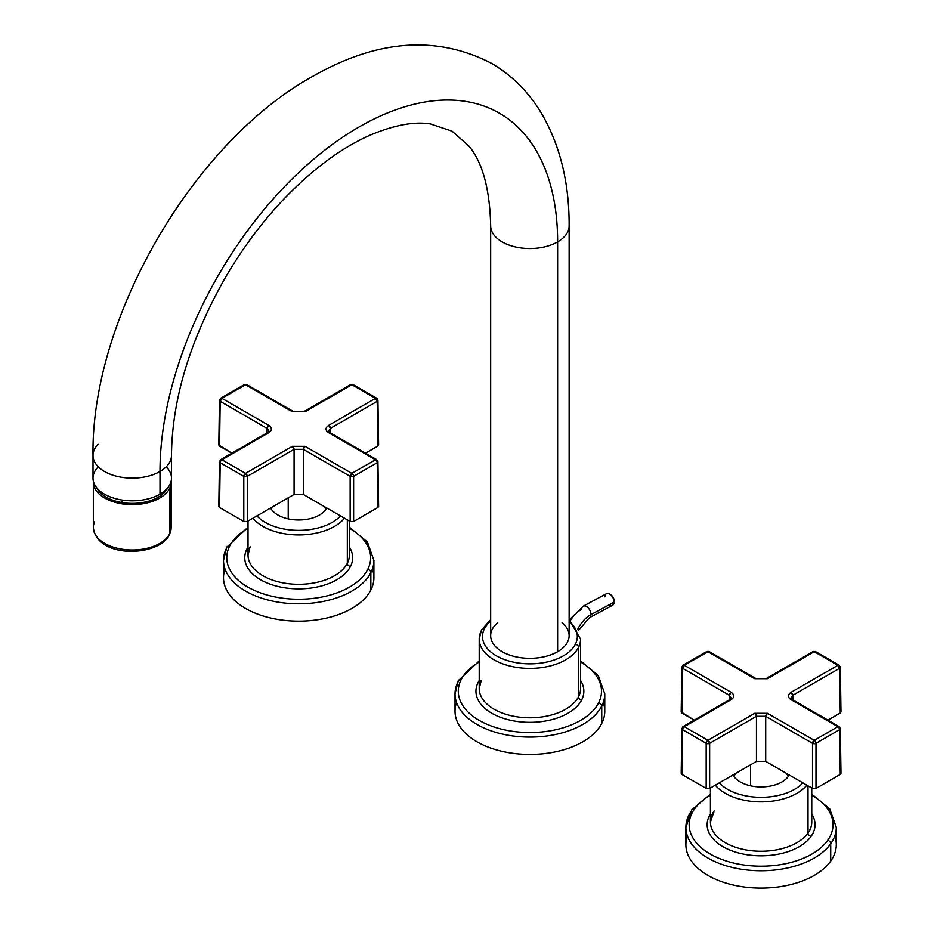 <?xml version="1.0" encoding="UTF-8"?>
<svg xmlns="http://www.w3.org/2000/svg" width="934" height="934" viewBox="0 0 934 934"><rect width="100%" height="100%" fill="white"/><g stroke="black" fill="none" stroke-linecap="round" stroke-linejoin="round"><path stroke-width="1.4" d="M577.819 629.061A22.883 13.216 -60 0 1 590.93 614.619A6.538 3.899 61.8 0 1 589.401 617.713A6.538 3.899 -118.2 0 0 590.93 614.619A22.883 13.216 120 0 0 577.819 629.061M609.166 604.823A6.538 3.899 -118.2 0 0 614.117 602.161L590.93 614.619L614.117 602.161A6.538 3.899 61.8 0 0 611.455 595.542A6.538 3.899 61.8 0 0 606.399 593.732L583.213 606.189A6.538 3.899 61.8 0 1 588.268 607.999A6.538 3.899 61.8 0 1 590.93 614.619A6.538 3.899 -118.2 0 0 588.268 607.999A6.538 3.899 -118.2 0 0 583.213 606.189A6.538 3.899 -118.2 0 0 581.684 609.283A22.883 13.216 120 0 0 570.347 620.55M604.87 596.826A6.538 3.899 -118.2 0 1 609.995 594.269A6.538 3.899 -118.2 0 1 614.128 601.963A6.538 3.899 -118.2 0 1 614.117 602.161A6.538 3.899 61.8 0 1 612.587 605.255L589.401 617.713L578.52 630.403M609.995 594.269L611.023 594.958A4.904 2.93 61.8 0 1 614.128 600.725A4.904 2.93 61.8 0 1 614.117 600.877A4.904 2.93 -118.2 0 0 610.544 594.678M614.117 600.877L614.117 601.776M788.343 776.352A29.421 16.987 180 0 1 759.809 786.918A29.421 16.987 180 0 1 732.968 774.963A29.421 16.987 0 0 0 759.809 786.918A29.421 16.987 0 0 0 788.343 776.352A29.421 16.987 0 0 0 789.195 774.963A29.421 16.987 180 0 1 788.343 776.352M802.878 782.867A47.412 27.366 180 0 1 761.082 797.321A47.412 27.366 180 0 1 719.285 782.867A47.412 27.366 0 0 0 761.082 797.321A47.412 27.366 0 0 0 802.878 782.867M806.871 785.167A50.681 29.258 180 0 1 761.082 801.874A50.681 29.258 180 0 1 715.304 785.167A50.681 29.258 0 0 0 761.082 801.874A50.681 29.258 0 0 0 806.871 785.167M811.763 822.002A50.681 29.258 180 0 1 808.015 833.046L808.015 785.833L808.015 833.046A50.681 29.258 180 0 1 751.345 850.711A50.681 29.258 180 0 1 710.412 822.002A50.681 29.258 0 0 0 751.345 850.711A50.681 29.258 0 0 0 808.015 833.046A50.681 29.258 0 0 0 811.763 822.002L811.763 787.992M811.051 836.42A3.269 2.475 35.2 0 1 808.015 833.046A3.269 2.475 -144.8 0 0 811.051 836.42A53.95 31.149 180 0 1 741.654 853.723A53.95 31.149 180 0 1 710.412 813.993A53.95 31.149 0 0 0 741.654 853.723A53.95 31.149 0 0 0 811.051 836.42A53.95 31.149 0 0 0 811.763 813.993A53.95 31.149 180 0 1 811.051 836.42M714.148 810.969A50.681 29.258 0 0 0 710.412 822.002L713.798 812.136M827.699 840.343A71.93 41.528 180 0 1 733.949 863.133A71.93 41.528 180 0 1 694.476 809.007A71.93 41.528 180 0 1 710.412 795.196A71.93 41.528 0 0 0 694.476 809.007A3.269 2.475 -144.8 0 0 691.802 809.79A3.269 2.475 -144.8 0 0 691.44 810.957A75.199 43.419 0 0 0 685.883 827.337A75.199 43.419 0 0 0 746.628 869.951A75.199 43.419 0 0 0 830.723 843.717A3.269 2.475 -144.8 0 0 827.699 840.343A71.93 41.528 0 0 0 811.763 795.196A71.93 41.528 180 0 1 827.699 840.343A3.269 2.475 35.2 0 1 830.723 843.717A75.199 43.419 180 0 1 746.628 869.951A75.199 43.419 180 0 1 685.883 827.337L691.802 809.79A3.269 2.475 35.2 0 1 694.476 809.007A71.93 41.528 0 0 0 733.949 863.133A71.93 41.528 0 0 0 827.699 840.343M811.763 794.134L829.742 808.926L836.28 827.337A75.199 43.419 180 0 1 830.723 843.717A75.199 43.419 0 0 0 836.28 827.337L836.28 844.698A75.199 43.419 180 0 1 830.723 861.078L830.723 843.717L830.723 861.078A75.199 43.419 180 0 1 746.628 887.3A75.199 43.419 180 0 1 685.883 844.698L685.883 827.337M735.957 773.247A27.787 16.041 0 0 0 733.984 776.551M788.191 776.551A27.787 16.041 0 0 0 786.218 773.247M750.597 764.783L750.597 785.821L750.597 764.783M681.902 711.019L681.902 713.016L694.242 720.137L681.19 712L681.867 667.261A2.452 1.413 0.9 0 0 682.579 668.289L681.902 713.016L682.579 668.289L729.396 695.316L729.326 699.881L729.396 695.316L731.31 698.013L729.396 695.316L682.579 668.289A2.452 1.413 -179.1 0 1 681.867 667.261L683.093 665.183A2.452 1.413 60 0 1 684.318 665.3A2.452 1.413 -120 0 0 683.093 665.183L706.688 651.558A2.452 1.413 -120 0 0 706.174 652.656M681.902 772.418L681.902 774.414L706.174 788.436L709.642 788.436L756.458 761.408L765.705 761.408L812.522 788.436L815.989 788.436L840.273 774.414L840.273 772.418M790.864 698.025L792.779 695.316L839.596 668.289L840.273 713.016L827.933 720.137L840.273 713.016L840.273 711.019M682.579 666.281A2.452 1.413 0.9 0 0 681.867 667.261M681.902 774.414L681.19 773.399L681.867 728.66A2.452 1.413 0.9 0 0 682.579 729.688L681.902 774.414L682.579 729.688L706.174 743.312L706.174 788.436L681.902 774.414M709.642 788.436L706.174 788.436L706.174 743.312A2.452 1.389 0 0 0 709.642 743.312L709.642 788.436L709.642 743.312L756.458 716.285L756.458 761.408L709.642 788.436M840.308 667.261A2.452 1.413 179.1 0 1 839.596 668.289L837.856 665.3A2.452 1.413 60 0 1 839.596 668.289L792.779 695.316A2.452 1.413 -120 0 0 791.04 692.327L792.779 695.316L792.849 699.881L792.779 695.316L790.864 698.013L792.265 699.543L791.04 699.671A2.452 1.413 -60 0 1 792.265 699.543L839.082 726.582A2.452 1.413 120 0 0 837.856 726.699L839.082 726.582L840.308 728.66A2.452 1.413 179.1 0 1 839.596 729.688A2.452 1.413 -120 0 0 837.856 726.699A2.452 1.413 60 0 1 839.596 729.688A2.452 1.413 -0.9 0 0 840.308 728.66L840.985 773.399L840.273 774.414L839.596 729.688L815.989 743.312A2.452 1.413 -120 0 0 814.261 740.323A2.452 1.413 60 0 1 815.989 743.312L839.596 729.688L840.273 774.414L815.989 788.436L815.989 743.312A2.452 1.389 180 0 1 812.522 743.312L814.261 740.323A2.452 1.413 120 0 0 812.522 743.312A2.452 1.389 0 0 0 815.989 743.312L815.989 788.436L812.522 788.436L812.522 743.312L765.705 716.285A2.452 1.413 -60 0 1 767.444 713.296L765.705 716.285L812.522 743.312L812.522 788.436L765.705 761.408L765.705 716.285L756.458 716.285L754.73 713.296L767.444 713.296L814.261 740.323L837.88 726.687L791.04 699.671C787.56 697.219 787.56 694.779 791.04 692.327L837.856 665.3A2.452 1.413 -60 0 1 839.082 665.183L840.308 667.261L840.985 712L840.273 713.016L839.596 668.289A2.452 1.413 -0.9 0 0 840.308 667.261A2.452 1.413 -0.9 0 0 839.596 666.281A2.452 1.413 120 0 0 839.082 665.183A2.452 1.413 120 0 0 837.856 665.3L814.261 651.675L767.444 678.703L754.73 678.703L707.914 651.675L684.318 665.3L731.135 692.327C734.614 694.779 734.614 697.219 731.135 699.671L684.318 726.699L707.914 740.323L754.73 713.296A2.452 1.413 60 0 1 756.458 716.285L765.705 716.285L765.705 761.408L756.458 761.408L756.458 716.285L709.642 743.312A2.452 1.389 180 0 1 706.174 743.312L682.579 729.688A2.452 1.413 -179.1 0 1 681.867 728.66L683.093 726.582A2.452 1.413 -120 0 0 682.579 727.679M840.308 728.66A2.452 1.413 -0.9 0 0 839.596 727.679M791.413 699.496L791.051 698.865M814.261 651.675A2.452 1.413 -60 0 1 815.487 651.558A2.452 1.413 120 0 0 814.261 651.675L813.035 651.558A2.452 1.413 60 0 1 814.261 651.675L837.856 665.3L791.04 692.327C787.56 694.779 787.56 697.219 791.04 699.671L837.88 726.687L814.261 740.323L767.444 713.296L754.73 713.296L707.914 740.323A2.452 1.413 120 0 0 706.174 743.312A2.452 1.413 -60 0 1 707.914 740.323L709.642 743.312A2.452 1.413 -120 0 0 707.914 740.323L684.318 726.699A2.452 1.413 -120 0 0 683.093 726.582L684.318 726.699A2.452 1.413 120 0 0 682.579 729.688A2.452 1.413 -60 0 1 684.318 726.699L731.135 699.671C734.614 697.219 734.614 694.779 731.135 692.327A2.452 1.413 120 0 0 729.396 695.316L731.135 692.327L684.318 665.3L682.579 668.289A2.452 1.413 -60 0 1 684.318 665.3L707.914 651.675A2.452 1.413 -60 0 1 709.139 651.558L707.914 651.675A2.452 1.413 -120 0 0 706.688 651.558A2.452 1.413 60 0 1 707.914 651.675L754.73 678.703L755.98 678.598A2.452 1.413 120 0 0 755.956 678.586A2.452 1.413 120 0 0 754.73 678.703L767.444 678.703A2.452 1.413 -120 0 0 766.219 678.586A2.452 1.413 -120 0 0 766.195 678.598L767.444 678.703L814.261 651.675M815.989 652.656A2.452 1.413 120 0 0 815.487 651.558L839.082 665.183M731.31 698.013L729.909 699.543A2.452 1.413 60 0 1 731.135 699.671M687.401 836.023A75.199 43.419 0 0 0 739.296 886.249A75.199 43.419 0 0 0 830.723 861.078A75.199 43.419 0 0 0 834.774 836.023M575.391 644.18A47.412 27.366 180 0 1 516.549 662.731A47.412 27.366 180 0 1 484.407 628.769A47.412 27.366 180 0 1 490.665 621.11A47.412 27.366 0 0 0 484.407 628.769A47.412 27.366 0 0 0 516.549 662.731A47.412 27.366 0 0 0 575.391 644.18A3.269 2.557 26.9 0 1 578.52 647.379A50.681 29.258 180 0 1 522.69 668.102A50.681 29.258 180 0 1 479.212 639.136A50.681 29.258 0 0 0 522.69 668.102A50.681 29.258 0 0 0 578.52 647.379A3.269 2.557 -153.1 0 0 575.391 644.18A47.412 27.366 0 0 0 569.133 621.11A47.412 27.366 180 0 1 575.391 644.18M481.267 630.905A50.681 29.258 0 0 0 479.212 639.136L481.489 629.948A3.269 2.557 26.9 0 1 484.407 628.769A3.269 2.557 -153.1 0 0 481.489 629.948L490.665 619.604M580.574 688.521A50.681 29.258 180 0 1 578.52 696.764A50.681 29.258 0 0 0 580.574 688.521L580.574 639.136A50.681 29.258 180 0 1 578.52 647.379L578.52 696.764A50.681 29.258 180 0 1 522.69 717.487A50.681 29.258 180 0 1 479.212 688.521A50.681 29.258 0 0 0 522.69 717.487A50.681 29.258 0 0 0 578.52 696.764L578.52 647.379A50.681 29.258 0 0 0 580.574 639.136L569.133 619.604M481.267 680.291A50.681 29.258 0 0 0 479.212 688.521L479.212 639.136M478.126 682.427A3.269 2.557 -153.1 0 0 479.212 682.45A3.269 2.557 26.9 0 1 478.126 682.427A53.95 31.149 180 0 1 479.212 680.512A53.95 31.149 0 0 0 478.126 682.427A53.95 31.149 0 0 0 514.704 721.083A53.95 31.149 0 0 0 581.66 699.963A53.95 31.149 180 0 1 514.704 721.083A53.95 31.149 180 0 1 478.126 682.427M578.52 696.764A3.269 2.557 -153.1 0 0 581.66 699.963A3.269 2.557 26.9 0 1 578.52 696.764M580.574 680.512A53.95 31.149 180 0 1 581.66 699.963A53.95 31.149 0 0 0 580.574 680.512M598.601 702.835A71.603 41.341 180 0 1 509.742 730.867A71.603 41.341 180 0 1 461.186 679.555A71.603 41.341 180 0 1 479.212 661.996A71.603 41.341 0 0 0 461.186 679.555A71.603 41.341 0 0 0 509.742 730.867A71.603 41.341 0 0 0 598.601 702.835A3.269 2.557 26.9 0 1 601.741 706.034A74.872 43.233 180 0 1 519.246 736.657A74.872 43.233 180 0 1 455.021 693.869A74.872 43.233 0 0 0 519.246 736.657A74.872 43.233 0 0 0 601.741 706.034A3.269 2.557 -153.1 0 0 598.601 702.835A71.603 41.341 0 0 0 580.574 661.996A71.603 41.341 180 0 1 598.601 702.835M458.279 680.746A3.269 2.557 26.9 0 1 461.186 679.555A3.269 2.557 -153.1 0 0 458.279 680.746A3.269 2.557 -153.1 0 0 458.057 681.692A74.872 43.233 0 0 0 455.021 693.869L458.279 680.746L479.212 660.91M580.574 660.91L598.32 675.609L604.765 693.869L604.765 711.218A74.872 43.233 180 0 1 601.741 723.383L601.741 706.034A74.872 43.233 0 0 0 604.765 693.869A74.872 43.233 180 0 1 601.741 706.034L601.741 723.383A74.872 43.233 180 0 1 519.246 754.007A74.872 43.233 180 0 1 455.021 711.218L455.021 693.869M497.729 622.698A39.24 22.649 0 0 0 504.687 653.029A39.24 22.649 0 0 0 557.633 651.687A39.24 22.649 0 0 0 562.058 622.698M557.633 241.906A39.24 22.649 0 0 0 569.133 225.888A39.24 22.649 180 0 1 557.633 241.906L557.633 651.687L557.633 241.906A281.181 162.341 120 0 0 358.819 127.117A281.181 162.341 120 0 0 159.994 471.483A39.24 22.649 180 0 1 117.229 476.398A39.24 22.649 180 0 1 93.015 455.465A39.24 22.649 0 0 0 117.229 476.398A39.24 22.649 0 0 0 159.994 471.483A281.181 162.341 -60 0 1 358.819 127.117A281.181 162.341 -60 0 1 557.633 241.906A39.24 22.649 180 0 1 514.879 246.821A39.24 22.649 180 0 1 490.665 225.888A39.24 22.649 0 0 0 514.879 246.821A39.24 22.649 0 0 0 557.633 241.906M98.117 444.292A39.24 22.649 0 0 0 93.015 455.465C90.913 317.899 193.7 141.139 314.022 75.654C378.001 39.38 437.147 35.27 491.471 63.302C512.241 75.526 528.971 92.314 541.685 113.679C560.155 145.564 569.296 182.971 569.133 225.888L569.133 635.669A39.24 22.649 180 0 1 557.633 651.687A39.24 22.649 180 0 1 514.879 656.59A39.24 22.649 180 0 1 490.665 635.669L490.665 225.888A39.24 22.649 0 0 1 490.665 225.876M490.665 225.888C489.836 189.404 482.691 162.913 469.242 146.428L452.126 131.192L430.387 123.918C414.334 121.35 394.452 125.004 370.74 134.881C341.505 147.654 312.213 169.404 282.85 200.133C260.995 223.366 241.567 249.635 224.569 278.927C189.73 340.945 172.031 399.787 171.482 455.465L171.482 478.161A39.24 22.649 180 0 1 159.994 494.179L159.994 471.483A39.24 22.649 0 0 0 171.482 455.465A39.24 22.649 180 0 1 159.994 471.483L159.994 494.179A39.24 22.649 180 0 1 117.229 499.083A39.24 22.649 180 0 1 93.015 478.161L93.015 455.465M98.222 466.883A39.24 22.649 0 0 0 108.402 496.152A39.24 22.649 0 0 0 159.994 494.179A39.24 22.649 0 0 0 166.275 466.883M122.12 502.585L122.12 500.04L122.12 502.585M167.653 487.922A36.788 21.237 180 0 1 132.243 503.403A36.788 21.237 180 0 1 96.844 487.922A36.788 21.237 0 0 0 132.243 503.403A36.788 21.237 0 0 0 167.653 487.922M169.895 487.84A38.913 22.463 180 0 1 126.487 504.383A38.913 22.463 180 0 1 93.377 481.22A38.913 22.463 0 0 0 93.342 482.166A38.913 22.463 0 0 0 127.293 504.442A38.913 22.463 0 0 0 169.895 487.84A38.913 22.463 0 0 0 171.155 482.166A38.913 22.463 0 0 0 171.12 481.22A38.913 22.463 180 0 1 169.895 487.84L169.895 533.221L169.895 487.84M94.603 521.872A38.913 22.463 0 0 0 93.342 527.547C97.101 559.489 160.193 556.851 169.708 534.096A3.269 2.58 -155.7 0 0 169.895 533.221A3.269 2.58 24.3 0 1 169.708 534.096L171.155 527.547A38.913 22.463 180 0 1 169.895 533.221A38.913 22.463 180 0 1 127.293 549.822A38.913 22.463 180 0 1 93.342 527.547A38.913 22.463 0 0 0 127.293 549.822A38.913 22.463 0 0 0 169.895 533.221A38.913 22.463 0 0 0 171.155 527.547L171.155 482.166M456.551 702.543A74.872 43.233 0 0 0 511.82 753.166A74.872 43.233 0 0 0 601.741 723.383A74.872 43.233 0 0 0 603.247 702.543M326.818 508.014A29.421 16.987 180 0 1 298.705 519.981A29.421 16.987 180 0 1 270.591 508.014A29.421 16.987 0 0 0 298.705 519.981A29.421 16.987 0 0 0 326.818 508.014M340.501 515.907A47.412 27.366 180 0 1 298.705 530.36A47.412 27.366 180 0 1 256.908 515.907A47.412 27.366 0 0 0 298.705 530.36A47.412 27.366 0 0 0 340.501 515.907M344.483 518.207A50.681 29.258 180 0 1 298.705 534.925A50.681 29.258 180 0 1 252.927 518.207A50.681 29.258 0 0 0 298.705 534.925A50.681 29.258 0 0 0 344.483 518.207M349.386 555.053A50.681 29.258 180 0 1 347.331 563.284L347.331 519.853L347.331 563.284A50.681 29.258 180 0 1 291.501 584.007A50.681 29.258 180 0 1 248.024 555.053A50.681 29.258 0 0 0 291.501 584.007A50.681 29.258 0 0 0 347.331 563.284A50.681 29.258 0 0 0 349.386 555.053L349.386 521.044M350.472 566.483A3.269 2.557 26.9 0 1 347.331 563.284A3.269 2.557 -153.1 0 0 350.472 566.483A53.95 31.149 180 0 1 283.516 587.603A53.95 31.149 180 0 1 246.938 548.947A53.95 31.149 180 0 1 248.024 547.044A53.95 31.149 0 0 0 246.938 548.947A3.269 2.557 -153.1 0 0 248.024 548.97A3.269 2.557 26.9 0 1 246.938 548.947A53.95 31.149 0 0 0 283.516 587.603A53.95 31.149 0 0 0 350.472 566.483A53.95 31.149 0 0 0 349.386 547.044A53.95 31.149 180 0 1 350.472 566.483M250.078 546.81A3.269 2.557 26.9 0 1 249.857 547.756L248.024 555.053A50.681 29.258 0 0 1 250.078 546.81M367.727 569.413A71.93 41.528 180 0 1 278.449 597.562A71.93 41.528 180 0 1 229.682 546.028A71.93 41.528 180 0 1 248.024 528.247A71.93 41.528 0 0 0 229.682 546.028A3.269 2.557 -153.1 0 0 226.775 547.219A3.269 2.557 -153.1 0 0 226.542 548.165A75.199 43.419 0 0 0 223.506 560.388A75.199 43.419 0 0 0 288.011 603.364A75.199 43.419 0 0 0 370.856 572.612A3.269 2.557 -153.1 0 0 367.727 569.413A71.93 41.528 0 0 0 349.386 528.247A71.93 41.528 180 0 1 367.727 569.413A3.269 2.557 26.9 0 1 370.856 572.612A75.199 43.419 180 0 1 288.011 603.364A75.199 43.419 180 0 1 223.506 560.388L226.775 547.219A3.269 2.557 26.9 0 1 229.682 546.028A71.93 41.528 0 0 0 278.449 597.562A71.93 41.528 0 0 0 367.727 569.413M349.386 527.173L367.366 541.965L373.904 560.388A75.199 43.419 180 0 1 370.856 572.612A75.199 43.419 0 0 0 373.904 560.388L373.904 577.737A75.199 43.419 180 0 1 370.856 589.961L370.856 572.612L370.856 589.961A75.199 43.419 180 0 1 288.011 620.713A75.199 43.419 180 0 1 223.506 577.737L223.506 560.388M325.814 509.602A27.787 16.041 0 0 0 323.841 506.286M288.221 497.834L288.221 518.86L288.221 497.834M219.525 444.059L219.525 446.067L231.854 453.188L218.801 445.051L219.478 400.312A2.452 1.413 0.9 0 0 220.202 401.328L219.525 446.067L220.202 401.328L267.019 428.356L266.949 432.932L267.019 428.356L268.934 431.053L267.019 428.356L220.202 401.328A2.452 1.413 -179.1 0 1 219.478 400.312L220.704 398.223A2.452 1.413 -120 0 0 220.202 399.332A2.452 1.413 0.9 0 0 219.478 400.312M219.525 505.457L219.525 507.466L243.797 521.476L247.265 521.476L294.082 494.448L303.328 494.448L350.145 521.476L353.612 521.476L377.885 507.466L377.885 505.457M377.931 400.312A2.452 1.413 179.1 0 1 377.208 401.328L375.48 398.351A2.452 1.413 60 0 1 377.208 401.328L330.391 428.356A2.452 1.413 -120 0 0 328.663 425.379L375.48 398.351A2.452 1.413 -60 0 1 376.706 398.223L377.931 400.312L378.609 445.051L377.885 446.067L377.208 401.328A2.452 1.413 -0.9 0 0 377.931 400.312A2.452 1.413 -0.9 0 0 377.208 399.332A2.452 1.413 120 0 0 376.706 398.223A2.452 1.413 120 0 0 375.48 398.351L351.873 384.726L305.068 411.754L292.342 411.754L245.525 384.726L221.93 398.351L268.747 425.379C272.238 427.819 272.238 430.27 268.747 432.711L221.918 459.738L245.525 473.375L292.342 446.335L305.068 446.335L351.873 473.375L375.491 459.738L328.663 432.711C325.172 430.27 325.172 427.819 328.663 425.379L330.391 428.356L330.461 432.932L330.391 428.356L328.476 431.053L330.391 428.356L377.208 401.328L377.885 446.067L365.556 453.188L377.885 446.067L377.885 444.059M219.525 507.466L218.801 506.45L219.478 461.711A2.452 1.413 0.9 0 0 220.202 462.727L219.525 507.466L220.202 462.727L243.797 476.352L243.797 521.476L219.525 507.466M220.202 460.731A2.452 1.413 0.9 0 0 219.478 461.711A2.452 1.413 -179.1 0 0 220.202 462.727A2.452 1.413 -60 0 1 221.93 459.75A2.452 1.413 -120 0 0 220.704 459.621L221.93 459.75A2.452 1.413 120 0 0 220.202 462.727L243.797 476.352A2.452 1.389 0 0 0 247.265 476.352L247.265 521.476L243.797 521.476L243.797 476.352A2.452 1.413 -60 0 1 245.525 473.375A2.452 1.413 120 0 0 243.797 476.352A2.452 1.389 180 0 0 247.265 476.352L294.082 449.324L294.082 494.448L247.265 521.476L247.265 476.352A2.452 1.413 -120 0 0 245.525 473.375L247.265 476.352L294.082 449.324L303.328 449.324L303.328 494.448L294.082 494.448L294.082 449.324L292.342 446.335A2.452 1.413 60 0 1 294.082 449.324L303.328 449.324L350.145 476.352L350.145 521.476L303.328 494.448L303.328 449.324A2.452 1.413 -60 0 1 305.068 446.335L303.328 449.324L350.145 476.352A2.452 1.389 0 0 0 353.612 476.352L353.612 521.476L350.145 521.476L350.145 476.352L351.873 473.375A2.452 1.413 120 0 0 350.145 476.352A2.452 1.389 180 0 0 353.612 476.352L377.208 462.727L377.885 507.466L353.612 521.476L353.612 476.352A2.452 1.413 -120 0 0 351.873 473.375A2.452 1.413 60 0 1 353.612 476.352L377.208 462.727A2.452 1.413 -0.9 0 0 377.931 461.711A2.452 1.413 -0.9 0 0 377.208 460.731M378.609 506.45L377.885 507.466L377.208 462.727A2.452 1.413 -120 0 0 375.48 459.75A2.452 1.413 60 0 1 377.208 462.727A2.452 1.413 179.1 0 0 377.931 461.711L378.609 506.45M329.037 432.547L328.663 431.917M353.612 385.707A2.452 1.413 120 0 0 353.099 384.598L350.647 384.598A2.452 1.413 60 0 1 351.873 384.726A2.452 1.413 -60 0 1 353.099 384.598A2.452 1.413 120 0 0 351.873 384.726L350.647 384.598L350.145 385.707M350.647 384.598L303.83 411.625L293.603 411.649A2.452 1.413 120 0 0 293.568 411.625L246.751 384.598L244.299 384.598A2.452 1.413 60 0 1 245.525 384.726L292.342 411.754L293.568 411.625A2.452 1.413 120 0 0 292.342 411.754L305.068 411.754A2.452 1.413 -120 0 0 303.83 411.625A2.452 1.413 -120 0 0 303.807 411.649L305.068 411.754L351.873 384.726L375.48 398.351L328.663 425.379C325.172 427.819 325.172 430.27 328.663 432.711A2.452 1.413 -60 0 1 329.889 432.594L328.663 432.711L375.48 459.75L376.706 459.621A2.452 1.413 120 0 0 375.48 459.75L351.873 473.375L305.068 446.335L292.342 446.335L245.525 473.375L221.93 459.75L268.747 432.711C272.238 430.27 272.238 427.819 268.747 425.379A2.452 1.413 120 0 0 267.019 428.356L268.747 425.379L221.93 398.351A2.452 1.413 -120 0 0 220.704 398.223A2.452 1.413 60 0 1 221.93 398.351L220.202 401.328A2.452 1.413 -60 0 1 221.93 398.351L245.525 384.726A2.452 1.413 -60 0 1 246.751 384.598L245.525 384.726A2.452 1.413 -120 0 0 244.299 384.598A2.452 1.413 -120 0 0 243.797 385.707M268.934 431.053L267.521 432.594A2.452 1.413 60 0 1 268.747 432.711M225.024 569.063A75.199 43.419 0 0 0 280.585 619.872A75.199 43.419 0 0 0 370.856 589.961A75.199 43.419 0 0 0 372.386 569.063M583.213 606.189L569.401 619.802M614.128 601.963L614.128 600.725M710.412 787.992L710.412 822.002M691.802 809.79L710.412 794.134M733.295 775.535L733.295 774.776M788.88 775.535L788.88 774.776M706.688 651.558L709.139 651.558L755.956 678.586L766.219 678.586L813.035 651.558L815.487 651.558M683.093 726.582L729.909 699.543M479.212 688.521L481.045 681.236M93.342 527.547L93.342 482.166M248.024 521.044L248.024 555.053M226.775 547.219L248.024 527.173M270.918 508.575L270.918 507.827M326.491 508.575L326.491 507.827M353.099 384.598L376.706 398.223M220.704 398.223L244.299 384.598M219.478 461.711L220.704 459.621L267.521 432.594M328.476 431.053L329.889 432.594L376.706 459.621L377.931 461.711"/></g></svg>
